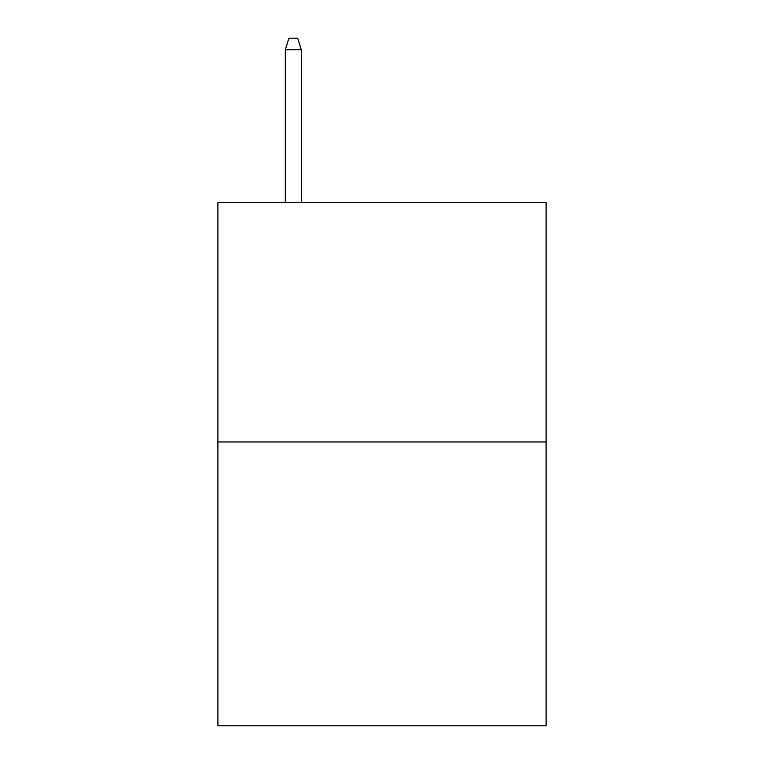 <?xml version="1.0" encoding="UTF-8"?>
<svg xmlns="http://www.w3.org/2000/svg" width="764" height="764" viewBox="0 0 764 764"><rect width="100%" height="100%" fill="white"/><g stroke="black" fill="none" stroke-linecap="round" stroke-linejoin="round"><path stroke-width="1.15" d="M546.098 441.964L546.098 202.47L217.902 202.47L217.902 725.8L546.098 725.8L546.098 441.964L217.902 441.964M301.283 202.47L301.283 49.727L285.316 49.727L285.316 202.47M285.316 49.727L288.868 38.2L297.731 38.2L301.283 49.727"/></g></svg>
